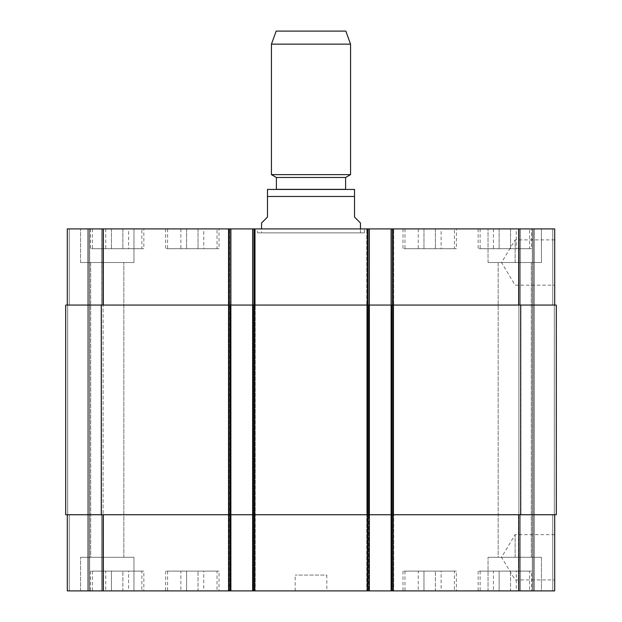 <?xml version="1.0" encoding="UTF-8"?>
<svg xmlns="http://www.w3.org/2000/svg" width="622" height="622" viewBox="0 0 622 622"><rect width="100%" height="100%" fill="white"/><g stroke="black" fill="none" stroke-linecap="round" stroke-linejoin="round"><path stroke-width="0.47" stroke-dasharray="3.11 2.33" d="M257.594 232.869L364.406 232.869L257.594 232.869L257.594 228.912L364.406 228.912L257.594 228.912M261.551 232.869L360.449 232.869L261.551 232.869L261.551 228.912M515.14 557.273L515.14 534.632L515.14 557.273M554.7 557.273L554.7 579.914L554.7 557.273M515.14 262.538L515.14 239.898L515.14 262.538M554.7 262.538L554.7 285.179L554.7 262.538M261.551 222.971L267.483 217.039L267.483 196.466L354.517 196.466L354.517 217.039L360.449 222.971M353.335 189.345L268.665 189.345M345.614 189.345L276.386 189.345M345.614 177.48L276.386 177.48M350.559 174.626L271.441 174.626M350.559 44.146L271.441 44.146M345.816 31.1L276.184 31.1M516.276 571.12L493.433 571.12L516.276 571.12L516.276 590.9L510.561 590.9L510.561 571.12L510.561 590.9L499.139 590.9L499.139 571.12L499.139 590.9L493.433 590.9L493.433 571.12M493.433 590.9L516.276 590.9M203.736 571.12L180.893 571.12L203.736 571.12L203.736 590.9L198.021 590.9L198.021 571.12L198.021 590.9L186.608 590.9L186.608 571.12L186.608 590.9L180.893 590.9L180.893 571.12M180.893 590.9L203.736 590.9M128.567 571.12L105.724 571.12L128.567 571.12L128.567 590.9L122.861 590.9L122.861 571.12L122.861 590.9L111.439 590.9L111.439 571.12L111.439 590.9L105.724 590.9L105.724 571.12M105.724 590.9L128.567 590.9M441.107 571.12L418.264 571.12L441.107 571.12L441.107 590.9L435.392 590.9L435.392 571.12L435.392 590.9L423.979 590.9L423.979 571.12L423.979 590.9L418.264 590.9L418.264 571.12M418.264 590.9L441.107 590.9M141.87 571.12L92.421 571.12L141.87 571.12L141.87 590.9L92.421 590.9L141.87 590.9M143.853 571.12L90.447 571.12L143.853 571.12L143.853 590.9L90.447 590.9L143.853 590.9M454.41 571.12L404.961 571.12L454.41 571.12L454.41 590.9L404.961 590.9L454.41 590.9M456.392 571.12L402.978 571.12L456.392 571.12L456.392 590.9L402.978 590.9L456.392 590.9M529.579 571.12L480.13 571.12L529.579 571.12L529.579 590.9L480.13 590.9L529.579 590.9M531.553 571.12L478.147 571.12L531.553 571.12L531.553 590.9L478.147 590.9L531.553 590.9M217.039 571.12L167.59 571.12L217.039 571.12L217.039 590.9L167.59 590.9L217.039 590.9M219.022 571.12L165.607 571.12L219.022 571.12L219.022 590.9L165.607 590.9L219.022 590.9M133.963 557.273L80.549 557.273L133.963 557.273L80.549 557.273L133.963 557.273L133.963 590.9L80.549 590.9L133.963 590.9L80.549 590.9L133.963 590.9L133.963 557.273M90.688 557.273L123.825 557.273L90.688 557.273L123.825 557.273L90.688 557.273L90.688 262.538L123.825 262.538L90.688 262.538L123.825 262.538L90.688 262.538L90.688 557.273M541.451 590.9L488.037 590.9L541.451 590.9L541.451 557.273L488.037 557.273L541.451 557.273L488.037 557.273L541.451 557.273L541.451 590.9L488.037 590.9L541.451 590.9M498.175 557.273L531.312 557.273L498.175 557.273L531.312 557.273L498.175 557.273L498.175 262.538L531.312 262.538L498.175 262.538L531.312 262.538L498.175 262.538L498.175 557.273M67.3 514.744L67.3 590.9L67.3 514.744L67.3 590.9L67.3 514.744L69.275 514.744L67.3 514.744L69.275 514.744L69.275 590.9L88.666 590.9L69.275 590.9L69.275 514.744L67.3 514.744L230.886 514.744L67.3 514.744L67.3 590.9L230.886 590.9L229.899 590.9L230.886 590.9L230.886 228.912L67.3 228.912L103.501 228.912L67.3 228.912L103.501 228.912L67.3 228.912L67.3 305.068L102.902 305.068L67.3 305.068L67.3 228.912L67.3 305.068L69.275 305.068L67.3 305.068L67.3 228.912L67.3 305.068L69.275 305.068L67.3 305.068M89.654 590.9L103.501 590.9L89.654 590.9L89.654 228.912L89.654 590.9M103.501 590.9L101.518 590.9L103.501 590.9L103.501 514.744L103.501 590.9L103.501 514.744L101.518 514.744L103.501 514.744L103.501 590.9M229.308 590.9L228.313 590.9L229.308 590.9L229.308 228.912L230.886 228.912L230.886 305.068L102.902 305.068L230.886 305.068L228.313 305.068L228.313 228.912L229.308 228.912L229.308 590.9M554.7 514.744L391.114 514.744L554.7 514.744L554.7 590.9L228.313 590.9L230.886 590.9L230.886 228.912M554.7 305.068L519.098 305.068L554.7 305.068L552.725 305.068L554.7 305.068L554.7 228.912L391.114 228.912L392.101 228.912L392.101 590.9L391.114 590.9L393.687 590.9L392.101 590.9L392.101 228.912L391.114 228.912L393.687 228.912L228.313 228.912L228.313 305.068L255.214 305.068L255.214 228.912L255.214 305.068L252.649 305.068L254.623 305.068L252.649 305.068L252.649 228.912L252.649 590.9L255.214 590.9L252.649 590.9L252.649 228.912M391.114 590.9L391.114 305.068L556.286 305.068L552.725 305.068L556.286 305.068L556.286 514.744L366.786 514.744L368.76 514.744L368.76 590.9L369.351 590.9L366.786 590.9L368.76 590.9L368.76 514.744L393.687 514.744L393.687 590.9L393.687 228.912L393.687 305.068L366.786 305.068L366.786 228.912L366.786 305.068L393.687 305.068L393.687 228.912L393.687 590.9L393.687 514.744L366.786 514.744L366.786 590.9L366.786 228.912L366.786 590.9L366.786 514.744L369.351 514.744L367.377 514.744L369.351 514.744L369.351 590.9L369.351 228.912L369.351 305.068L254.623 305.068L393.088 305.068L391.114 305.068L391.114 228.912L391.114 590.9L391.114 228.912M326.822 590.9L295.178 590.9L326.822 590.9L326.822 575.078L295.178 575.078L326.822 575.078M516.276 248.691L493.433 248.691L516.276 248.691L516.276 228.912L510.561 228.912L516.276 228.912M510.561 228.912L510.561 248.691L510.561 228.912L499.139 228.912L510.561 228.912M499.139 228.912L499.139 248.691L499.139 228.912L493.433 228.912L499.139 228.912M493.433 228.912L493.433 248.691M203.736 248.691L180.893 248.691L203.736 248.691L203.736 228.912L198.021 228.912L203.736 228.912M198.021 228.912L198.021 248.691L198.021 228.912L186.608 228.912L198.021 228.912M186.608 228.912L186.608 248.691L186.608 228.912L180.893 228.912L186.608 228.912M180.893 228.912L180.893 248.691M128.567 248.691L105.724 248.691L128.567 248.691L128.567 228.912L122.861 228.912L128.567 228.912M122.861 228.912L122.861 248.691L122.861 228.912L111.439 228.912L122.861 228.912M111.439 228.912L111.439 248.691L111.439 228.912L105.724 228.912L111.439 228.912M105.724 228.912L105.724 248.691M441.107 248.691L418.264 248.691L441.107 248.691L441.107 228.912L435.392 228.912L441.107 228.912M435.392 228.912L435.392 248.691L435.392 228.912L423.979 228.912L435.392 228.912M423.979 228.912L423.979 248.691L423.979 228.912L418.264 228.912L423.979 228.912M418.264 228.912L418.264 248.691M141.87 248.691L92.421 248.691L141.87 248.691L141.87 228.912L92.421 228.912L141.87 228.912M143.853 248.691L90.447 248.691L143.853 248.691L143.853 228.912L90.447 228.912L143.853 228.912M454.41 248.691L404.961 248.691L454.41 248.691L454.41 228.912L404.961 228.912L454.41 228.912M456.392 248.691L402.978 248.691L456.392 248.691L456.392 228.912L402.978 228.912L456.392 228.912M529.579 248.691L480.13 248.691L529.579 248.691L529.579 228.912L480.13 228.912L529.579 228.912M531.553 248.691L478.147 248.691L531.553 248.691L531.553 228.912L478.147 228.912L531.553 228.912M217.039 248.691L167.59 248.691L217.039 248.691L217.039 228.912L167.59 228.912L217.039 228.912M219.022 248.691L165.607 248.691L219.022 248.691L219.022 228.912L165.607 228.912L219.022 228.912M552.725 228.912L518.499 228.912L552.725 228.912L552.725 305.068L552.725 228.912M133.963 228.912L80.549 228.912L133.963 228.912L80.549 228.912L133.963 228.912L133.963 262.538L80.549 262.538L133.963 262.538L80.549 262.538L133.963 262.538L133.963 228.912M541.451 228.912L488.037 228.912L541.451 228.912L488.037 228.912L541.451 228.912L541.451 262.538L488.037 262.538L541.451 262.538L488.037 262.538L541.451 262.538L541.451 228.912M518.499 305.068L518.499 228.912L518.499 305.068L520.482 305.068L518.499 305.068L518.499 228.912M103.501 305.068L103.501 228.912L103.501 305.068L101.518 305.068L103.501 305.068L103.501 228.912L103.501 305.068L101.518 305.068L103.501 305.068M520.878 305.068L518.896 305.068L520.878 305.068L520.878 514.744L518.499 514.744L518.499 590.9L518.499 514.744L520.878 514.744L520.878 305.068M393.687 305.068L391.704 305.068L393.687 305.068L393.687 514.744L391.704 514.744L393.687 514.744L393.687 305.068M252.649 590.9L252.649 305.068L369.351 305.068L369.351 514.744L252.649 514.744L255.214 514.744L255.214 305.068L253.24 305.068L255.214 305.068L255.214 590.9L255.214 228.912L255.214 590.9L255.214 514.744L228.313 514.744L228.313 590.9L228.313 228.912L228.313 590.9L228.313 514.744L230.886 514.744L230.886 590.9M67.697 305.068L65.714 305.068L67.697 305.068L65.714 305.068L67.697 305.068L67.697 514.744L69.275 514.744L65.714 514.744L67.697 514.744L65.714 514.744L67.697 514.744L67.697 305.068M101.518 305.068L103.104 305.068L101.122 305.068L103.104 305.068L101.122 305.068L101.518 305.068L101.518 228.912L101.518 305.068M228.912 590.9L228.912 305.068L230.886 305.068L230.886 514.744L65.714 514.744L65.714 305.068L228.912 305.068L228.912 228.912M101.518 514.744L103.501 514.744L101.122 514.744L103.104 514.744L101.122 514.744L101.518 514.744L101.518 590.9L101.518 514.744M103.104 514.744L101.122 514.744L103.104 514.744L103.104 305.068L103.104 514.744M554.303 514.744L552.725 514.744L554.303 514.744L554.303 305.068L554.303 514.744M533.334 590.9L533.334 228.912L533.334 590.9M518.896 514.744L518.896 305.068L518.896 514.744M366.786 514.744L366.786 305.068L366.786 514.744M228.313 514.744L228.313 305.068L228.313 514.744M88.666 590.9L88.666 228.912L88.666 590.9M65.714 514.744L65.714 305.068L65.714 514.744M369.351 590.9L369.351 228.912M556.286 514.744L556.286 305.068L556.286 514.744M230.295 305.068L230.295 590.9L230.295 305.068M253.24 305.068L253.24 590.9L253.24 305.068M368.76 305.068L368.76 514.744L368.76 305.068M391.704 305.068L391.704 590.9L391.704 305.068M520.482 305.068L520.482 228.912L520.482 305.068M519.098 305.068L519.098 228.912M393.088 590.9L393.088 228.912M367.377 590.9L367.377 228.912M254.623 590.9L254.623 228.912M102.902 305.068L102.902 228.912M69.275 305.068L69.275 228.912L69.275 305.068M552.725 514.744L552.725 590.9L552.725 514.744M520.482 514.744L520.482 590.9L520.482 514.744M518.499 514.744L518.499 590.9M519.098 514.744L519.098 590.9M102.902 514.744L102.902 590.9M69.275 514.744L69.275 590.9L69.275 514.744M534.329 228.912L534.329 590.9L534.329 228.912M532.346 590.9L532.346 228.912L532.346 590.9M392.692 590.9L392.692 228.912L392.692 590.9M367.773 590.9L367.773 228.912L367.773 590.9M368.364 590.9L368.364 228.912L368.364 590.9M253.636 590.9L253.636 228.912L253.636 590.9M254.227 590.9L254.227 228.912L254.227 590.9M229.899 590.9L229.899 228.912L229.899 590.9M87.671 590.9L87.671 228.912L87.671 590.9M101.122 514.744L101.122 305.068L101.122 514.744M101.324 514.744L101.324 305.068M520.676 514.744L520.676 305.068M364.406 232.869L364.406 228.912M554.7 534.632L515.14 534.632L501.534 557.273L515.14 579.914L554.7 579.914M554.7 239.898L515.14 239.898L501.534 262.538L515.14 285.179L554.7 285.179M360.449 232.869L360.449 228.912M92.421 571.12L92.421 590.9M90.447 571.12L90.447 590.9M404.961 571.12L404.961 590.9M402.978 571.12L402.978 590.9M480.13 571.12L480.13 590.9M478.147 571.12L478.147 590.9M167.59 571.12L167.59 590.9M165.607 571.12L165.607 590.9M80.549 590.9L80.549 557.273L80.549 590.9M488.037 590.9L488.037 557.273L488.037 590.9M92.421 228.912L92.421 248.691M90.447 228.912L90.447 248.691M404.961 228.912L404.961 248.691M402.978 228.912L402.978 248.691M480.13 228.912L480.13 248.691M478.147 228.912L478.147 248.691M167.59 228.912L167.59 248.691M165.607 228.912L165.607 248.691M80.549 262.538L80.549 228.912L80.549 262.538M123.825 557.273L123.825 262.538L123.825 557.273M488.037 262.538L488.037 228.912L488.037 262.538M531.312 557.273L531.312 262.538L531.312 557.273M295.178 590.9L295.178 575.078"/><path stroke-width="0.93" d="M360.449 228.912L360.449 222.971L354.517 217.039L354.517 189.446L354.517 196.466L354.517 189.446L354.517 196.466L267.483 196.466L267.483 217.039L261.551 222.971L261.551 228.912M267.483 196.466L267.483 189.446L267.483 196.466M267.483 189.446L354.517 189.446M345.614 177.48L276.386 177.48L276.386 189.345L345.614 189.345L345.614 177.48L350.559 174.626L350.559 44.146L271.441 44.146L271.441 174.626L350.559 174.626M276.386 177.48L271.441 174.626M271.441 44.146L276.184 31.1L345.816 31.1L350.559 44.146M67.3 514.744L67.3 590.9L554.7 590.9L554.7 514.744M67.3 305.068L67.3 228.912L554.7 228.912L554.7 305.068M230.886 590.9L230.886 305.068L65.714 305.068L65.714 514.744L556.286 514.744L556.286 305.068L230.886 305.068L230.886 228.912M252.649 590.9L252.649 228.912M369.351 590.9L369.351 228.912M391.114 590.9L391.114 228.912M102.902 305.068L102.902 228.912M228.912 590.9L228.912 228.912M254.623 590.9L254.623 228.912M367.377 590.9L367.377 228.912M393.088 590.9L393.088 228.912M519.098 305.068L519.098 228.912M102.902 514.744L102.902 590.9M519.098 514.744L519.098 590.9M520.676 514.744L520.676 305.068M101.324 514.744L101.324 305.068"/></g></svg>
